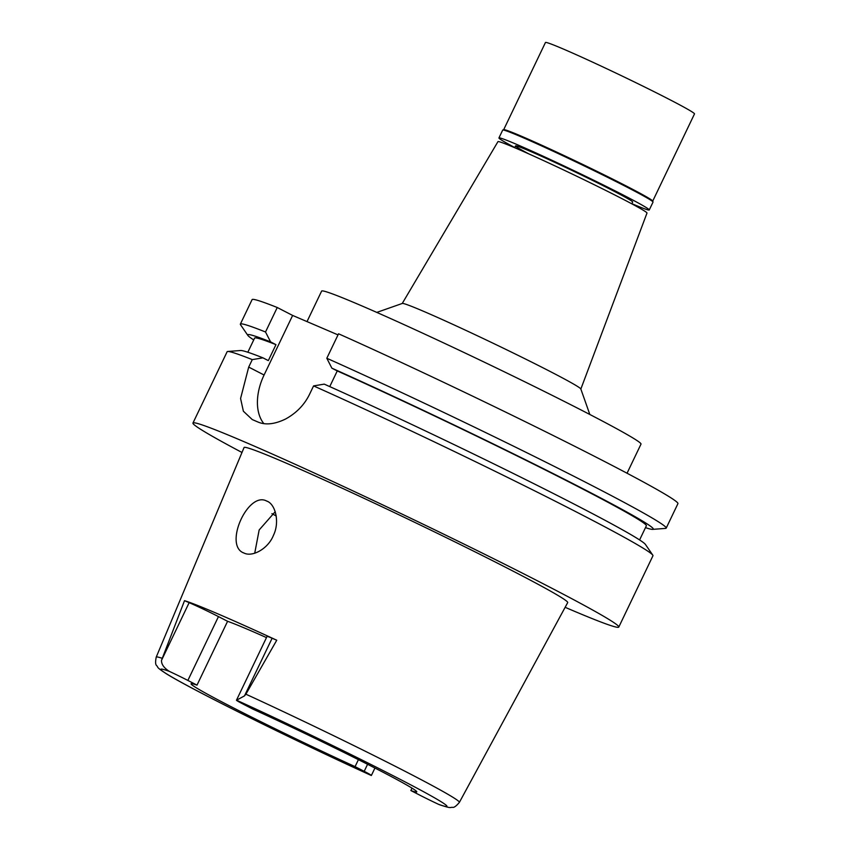 <?xml version="1.0" encoding="UTF-8"?>
<svg xmlns="http://www.w3.org/2000/svg" width="850" height="850" viewBox="0 0 850 850"><rect width="100%" height="100%" fill="white"/><g stroke="black" fill="none" stroke-linecap="round" stroke-linejoin="round"><path stroke-width="1.27" d="M374.935 768.049L371.386 775.455A23.046 0.807 25.6 0 0 364.204 771.332L355.077 766.626A125.131 4.367 -154.4 0 1 230.095 706.18A125.131 4.367 -154.4 0 1 191.08 683.772A125.131 4.367 -154.4 0 1 196.998 685.132L187.871 680.436A23.046 0.807 25.6 0 0 169.299 671.351C163.901 667.888 161.309 664.201 161.521 660.312L189.146 602.661L184.514 600.674L161.521 660.312M358.413 759.666L355.077 766.626M410.858 790.543A125.131 4.367 -154.4 0 0 416.776 791.903A125.131 4.367 -154.4 0 0 377.761 769.494A125.131 4.367 -154.4 0 0 252.779 709.059L243.653 704.352A23.046 0.807 25.6 0 1 236.47 700.219A23.046 0.807 25.6 0 1 236.566 700.198A158.642 5.536 25.6 0 1 397.534 777.984A158.642 5.536 25.6 0 1 438.558 804.323A23.046 0.807 25.6 0 1 419.985 795.249L410.858 790.543L412.006 788.152M245.894 694.195L276.749 640.231L272.117 638.244L244.492 695.884L245.894 694.195A168.077 5.865 25.6 0 1 406.969 772.278A168.077 5.865 25.6 0 1 459.372 802.389C456.237 806.129 453.921 807.787 452.444 807.33C449.629 807.213 452.126 808.871 439.673 804.78L438.558 804.323M244.492 695.884L236.566 700.198M459.372 802.389L567.694 602.597A179.435 6.258 -154.4 0 0 511.753 570.456A179.435 6.258 -154.4 0 0 339.681 487.05A179.435 6.258 -154.4 0 0 244.056 447.536L156.219 657.146A168.077 5.865 25.6 0 1 161.946 658.208M184.514 600.674A171.169 5.971 25.6 0 1 276.749 640.231M266.571 501.001C247.839 490.992 223.242 545.934 244.035 553.063C252.418 557.345 268.292 548.728 273.53 535.139C279.916 522.091 275.474 503.784 266.571 501.001L267.325 501.362M243.291 552.713L244.035 553.063M272.117 638.244A23.046 0.807 -154.4 0 0 267.059 636.384L236.47 700.219M266.475 637.596A125.131 4.367 -154.4 0 0 227.587 621.297L218.461 616.601A23.046 0.807 -154.4 0 0 189.146 602.661M196.998 685.132L227.587 621.297M254.713 553.244L259.165 529.964L275.219 511.7M580.847 389.045L646.988 213.063A82.631 2.879 -154.4 0 0 621.222 198.273A82.631 2.879 -154.4 0 0 542.141 159.938A82.631 2.879 -154.4 0 0 497.951 141.653L402.241 303.471M589.826 414.471L580.826 388.971A99.036 3.453 25.6 0 0 549.95 371.376A99.036 3.453 -154.4 0 0 456.482 326.028A99.036 3.453 -154.4 0 0 402.316 303.439L376.794 312.407M627.045 473.237L641.006 444.104A177.066 6.184 -154.4 0 0 585.799 412.399A177.066 6.184 -154.4 0 0 416.128 330.151A177.066 6.184 -154.4 0 0 321.629 291.082L307.009 321.598M263.819 423.587A47.218 30.271 117.3 0 1 264.084 375.009L292.634 315.435L277.249 307.509A236.087 8.234 -154.4 0 0 252.089 299.625L240.369 324.105A236.087 8.234 25.6 0 1 265.519 331.989L270.587 341.881L275.963 344.654L268.313 360.612L262.937 357.839L252.28 359.624L248.699 367.083L240.582 398.491L243.376 411.219L252.259 419.571A236.087 8.234 -154.4 0 1 257.837 421.961C265.402 425.266 274.635 424.299 285.536 419.039C296.703 412.909 304.863 404.356 309.995 393.369L313.576 385.911L324.233 384.126A224.867 7.852 -154.4 0 1 531.271 482.396A224.867 7.852 -154.4 0 1 645.458 544.478L652.779 555.135A236.087 8.234 -154.4 0 0 579.339 513.496A236.087 8.234 -154.4 0 0 313.576 385.911M292.634 315.435L338.013 334.889M666.198 528.126L677.928 503.646A236.087 8.234 -154.4 0 0 562.551 440.183A236.087 8.234 -154.4 0 0 338.544 333.784L326.814 358.264A236.087 8.234 25.6 0 1 550.821 464.663A236.087 8.234 25.6 0 1 666.198 528.126A236.087 8.234 25.6 0 1 665.593 528.392L652.694 529.369A224.867 7.852 25.6 0 1 645.49 527.648M253.725 339.936A224.867 7.852 25.6 0 1 247.86 335.41L240.539 324.743A236.087 8.234 25.6 0 1 240.369 324.105M277.249 307.509L265.519 331.989M329.747 386.601L337.259 370.929L331.872 368.167L326.814 358.264M241.984 452.476A236.087 8.234 25.6 0 1 192.961 423.045A236.087 8.234 25.6 0 1 318.952 475.129A236.087 8.234 25.6 0 1 545.179 584.789A236.087 8.234 25.6 0 1 618.789 627.066L652.949 555.773A236.087 8.234 -154.4 0 0 652.779 555.135M618.789 627.066A236.087 8.234 25.6 0 1 565.133 607.304M252.28 359.624A236.087 8.234 -154.4 0 0 227.726 351.486A236.087 8.234 -154.4 0 0 227.12 351.751L192.961 423.045M262.937 357.839A224.867 7.852 -154.4 0 0 240.624 350.508L227.726 351.486M275.963 344.654A217.207 7.576 -154.4 0 0 254.596 338.109L247.828 352.24M247.86 335.41A224.867 7.852 25.6 0 1 270.587 341.881M639.593 539.941L646.361 525.81A217.207 7.576 -154.4 0 0 541.928 468.276A217.207 7.576 -154.4 0 0 337.259 370.929M331.872 368.167A224.867 7.852 25.6 0 1 549.801 471.888A224.867 7.852 25.6 0 1 652.694 529.369M649.251 209.971L653.023 202.098A83.343 2.911 -154.4 0 0 653.023 201.981A83.343 2.911 -154.4 0 0 627.045 187.17A83.343 2.911 -154.4 0 0 548.388 149.016A83.343 2.911 -154.4 0 0 502.796 130.007A83.343 2.911 -154.4 0 0 502.711 130.071L498.939 137.944A83.343 2.911 25.6 0 1 543.416 156.336A83.343 2.911 25.6 0 1 623.273 195.043A83.343 2.911 25.6 0 1 649.251 209.971A83.343 2.911 25.6 0 1 631.858 203.66M502.796 130.007L503.742 129.678A82.631 2.879 25.6 0 1 548.941 148.516A82.631 2.879 25.6 0 1 626.928 186.352A82.631 2.879 25.6 0 1 652.694 201.036L653.023 201.981M514.76 147.549A83.343 2.911 25.6 0 1 498.939 137.944M631.784 203.809L632.644 202.013A64.929 2.263 -154.4 0 0 612.404 190.389A64.929 2.263 -154.4 0 0 550.194 160.225A64.929 2.263 -154.4 0 0 515.546 145.903A64.929 2.263 -154.4 0 0 528.817 153.893M652.715 201.11L694.492 113.911A82.631 2.879 -154.4 0 0 668.727 99.11A82.631 2.879 -154.4 0 0 589.549 60.732A82.631 2.879 -154.4 0 0 545.456 42.5L503.678 129.699M371.291 775.487A158.642 5.536 25.6 0 1 210.322 697.701A158.642 5.536 25.6 0 1 169.299 671.351M364.204 771.332L367.572 764.288M276.229 515.982A148.739 5.196 25.6 0 1 271.957 513.655M248.699 367.083L264.084 375.009M218.461 616.601L187.871 680.436M515.546 145.903L514.686 147.698M156.219 657.146C155.263 661.938 155.433 664.774 156.708 665.646C158.557 667.749 155.752 666.867 166.643 673.965C194.682 691.241 296.809 741.593 371.248 775.476"/></g></svg>
